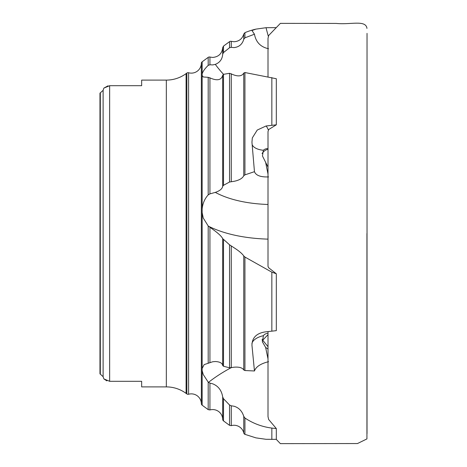 <?xml version="1.0" encoding="UTF-8"?>
<svg xmlns="http://www.w3.org/2000/svg" width="467" height="467" viewBox="0 0 467 467"><rect width="100%" height="100%" fill="white"/><g stroke="black" fill="none" stroke-linecap="round" stroke-linejoin="round"><path stroke-width="0.7" d="M202.158 209.053C202.643 203.542 204.651 198.825 208.194 194.891L208.194 77.329L203.233 76.973L202.158 75.456L202.158 212.59L203.233 217.996L208.194 225.958L212.689 229.268C218.293 233.29 221.627 236.413 222.689 238.631L229.536 244.79L234.031 247.749C238.824 250.791 242.069 253.523 243.762 255.951L244.936 257.054L271.847 272.168L276.318 273.785L268.648 267.754L268.005 266.418L268.005 131.63L268.648 129.552L276.318 124.812L266.05 125.991L257.241 130.054L252.32 137.911L251.952 142.242L254.457 171.681L244.936 174.856L243.762 175.755C242.332 178.452 239.086 180.303 234.031 181.319L229.536 182.019L223.5 185.317L222.689 186.263C222.315 188.791 219.858 190.834 215.31 192.398A113.382 55.923 169.1 0 0 268.005 204.482M208.194 77.329L212.689 78.952C218.287 80.756 221.621 79.501 222.689 75.193L223.5 74.329L229.536 73.301L234.031 75.012C238.824 76.629 242.069 75.987 243.762 73.08L244.936 72.537L276.318 78.73L276.318 124.812M208.194 194.891L209.928 193.869L215.31 192.398M202.158 370.635L202.158 405.198L208.194 409.635L208.194 382.129L203.233 374.522L202.158 370.635L202.158 368.457L204.143 364.616L212.689 361.762L215.31 361.522C219.858 361.773 222.315 363.11 222.689 365.533L222.689 238.631M268.566 361.686C260.656 363.653 255.951 366.747 254.457 370.973L244.936 370.535L243.762 369.969C242.332 367.692 239.086 366.77 234.031 367.214L229.536 367.803L223.5 366.245L222.689 365.533M208.194 382.129L209.928 383.127L209.928 409.95A10.005 10.005 0 0 1 222.689 419.331L222.689 396.944L223.5 398.742L229.536 404.994L231.27 405.817L234.031 406.232C238.824 407.662 242.069 411.036 243.762 416.366L244.936 418.018C253.073 423.458 262.045 426.815 271.847 428.087L276.318 428.554L268.648 419.483L268.005 416.605L268.005 331.611M231.27 405.817L231.27 425.647A10.005 10.005 0 0 1 243.762 432.962L243.762 416.366M141.659 80.102L141.659 85.689L141.659 80.102L166.334 80.102A33.35 33.35 0 0 0 186.094 73.617L186.853 73.062A2.002 2.002 0 0 1 188.586 72.747A10.005 10.005 0 0 0 201.347 63.366A2.002 2.002 0 0 1 202.158 61.802L208.194 57.365A2.002 2.002 0 0 1 209.928 57.05L209.928 64.779L212.689 64.919L215.31 64.376A113.382 111.846 90 0 0 223.518 74.323M186.094 73.617L186.094 393.383L186.853 393.938A2.002 2.002 0 0 0 188.586 394.253A10.005 10.005 0 0 1 201.347 403.634L201.347 63.366M268.566 48.726C260.656 47.068 255.951 42.234 254.457 34.214L244.936 37.821L243.762 39.286C242.332 44.26 239.086 47.033 234.031 47.605L231.27 47.325L229.536 47.722L223.5 52.573L222.689 54.23C222.321 59.175 219.858 62.56 215.31 64.376M209.928 383.127L212.689 383.816C218.287 386.034 221.621 390.406 222.689 396.944M276.318 273.785L276.318 330.654L266.05 331.792C256.815 332.977 252.116 337.454 251.952 345.236L254.457 370.973M276.318 428.554L276.318 439.342L266.05 439.301L255.951 437.877L244.936 434.345A2.002 2.002 0 0 1 243.762 432.962M243.762 39.286L243.762 34.038L244.936 32.655A66.693 66.693 0 0 1 255.951 29.123L251.952 30.507L254.457 34.214M141.659 386.898L141.659 381.311L141.659 386.898L166.334 386.898A33.35 33.35 0 0 1 186.094 393.383M141.659 85.689L109.646 85.689L103.867 88.105L107.97 85.84M106.844 380.868L103.867 378.895L109.646 381.311L141.659 381.311M223.5 398.742L223.5 420.895A2.002 2.002 0 0 1 222.689 419.331M202.158 405.198A2.002 2.002 0 0 1 201.347 403.634M202.158 75.456L202.158 74.095C202.643 71.755 204.651 68.847 208.194 65.368L209.928 64.779M222.689 54.23L222.689 47.669L223.5 46.105L229.536 41.662A2.002 2.002 0 0 1 231.27 41.353L231.27 47.325M276.318 27.658L266.05 27.699L255.951 29.123M268.005 358.925L265.618 347.384L268.005 349.065M268.005 174.103L265.618 162.294L268.005 167.104M268.566 176.911C260.656 177.221 255.951 175.475 254.457 171.681M103.114 90.329L103.114 376.671L103.867 378.895L103.114 376.671L99.973 373.822L100.306 374.201L100.306 92.799L99.973 93.178L103.114 90.329L103.867 88.105M99.973 373.822L99.973 93.178M265.618 162.294L262.454 155.972L263.382 150.263A5.633 4.11 -177.4 0 1 268.005 148.594M265.618 347.384L262.454 341.943L263.382 335.685A5.633 5.388 -6.1 0 1 268.005 333.327M209.928 77.697L209.928 193.869M231.27 73.722L231.27 181.575M209.928 227.33L209.928 362.59M231.27 246.039L231.27 367.751M188.586 72.747L188.586 394.253M186.853 393.938L186.853 73.062M166.334 80.102L166.334 386.898M109.646 85.689L109.646 381.311M202.158 61.802L202.158 74.095M202.158 212.59L202.158 368.457M230.896 367.833A130.707 64.469 -10.9 0 0 208.451 382.391M268.005 239.133A130.707 64.469 -10.9 0 1 208.451 226.191M268.005 346.677L262.717 340.204L268.005 334.646M262.145 340.828A8.336 1.004 -39.3 0 1 262.717 340.204A8.336 5.972 43.6 0 1 262.069 339.328M262.057 153.567A8.336 6.637 127.3 0 1 268.005 149.294M208.194 65.368L208.194 57.365M223.5 46.105L223.5 52.573M229.536 47.722L229.536 41.662M244.936 32.655L244.936 37.821M223.5 420.895L229.536 425.338L229.536 404.994M271.847 428.087L271.847 439.435M244.936 418.018L244.936 434.345M208.194 363.028L208.194 225.958M223.5 239.571L223.5 366.245M229.536 367.803L229.536 244.79M271.847 272.168L271.847 331.173M244.936 257.054L244.936 370.535M243.762 369.969L243.762 255.951M229.536 182.019L229.536 73.301M223.5 74.329L223.5 185.317M271.847 77.58L271.847 125.238M244.936 72.537L244.936 174.856M243.762 175.755L243.762 73.08M222.689 186.263L222.689 75.193M266.05 27.699A16.672 1.243 -105 0 0 267.206 32.211A16.672 1.243 -105 0 0 268.332 36.286M252.151 144.612A16.672 8.313 174.9 0 0 263.382 150.263M251.923 343.7A16.672 8.313 174.9 0 1 263.382 335.685M266.05 125.991A16.672 3.117 -101.4 0 1 267.206 127.59A16.672 3.117 -101.4 0 1 268.344 130.054M209.928 57.05L212.689 57.441C218.655 56.875 221.988 53.623 222.689 47.669M231.27 41.353L234.031 41.738C239.051 41.417 242.297 38.849 243.762 34.038M268.005 38.417L268.648 35.533L280.375 23.368L336.293 23.426C350.664 24.874 365.392 19.754 366.934 28.09L366.934 28.417M367.027 433.639L367.027 33.361M276.248 439.342L280.375 443.632L357.477 443.545L366.934 438.91L366.934 233.5L366.934 438.583M268.005 76.576L268.005 38.282M229.536 425.338L231.27 425.647M208.194 409.635L209.928 409.95"/></g></svg>
